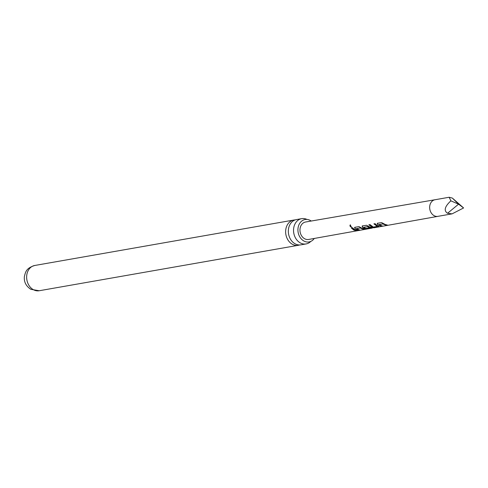 <?xml version="1.0" encoding="UTF-8"?>
<svg xmlns="http://www.w3.org/2000/svg" width="488" height="488" viewBox="0 0 488 488"><rect width="100%" height="100%" fill="white"/><g stroke="black" fill="none" stroke-linecap="round" stroke-linejoin="round"><path stroke-width="0.73" d="M350.274 224.895L351.275 226.987C349.969 226.505 349.634 225.804 350.274 224.895L350.189 224.919M351.506 226.841L351.39 226.883C350.091 226.414 349.762 225.731 350.408 224.834M301.669 218.661L296.472 219.569A12.828 10.266 80.1 0 0 289 226.792A12.828 10.266 80.1 0 0 295.02 243.762A12.828 10.266 80.1 0 0 300.901 244.842L306.098 243.933A12.828 10.266 -99.9 0 1 300.218 242.853A12.828 10.266 -99.9 0 1 294.203 225.883A12.828 10.266 -99.9 0 1 301.669 218.661A12.828 10.266 -99.9 0 1 306.958 219.435M311.222 221.034A11.376 9.107 80.1 0 0 304.195 219.752A11.376 9.107 80.1 0 0 298.516 225.932A11.376 9.107 80.1 0 0 308.105 242.042A11.376 9.107 80.1 0 0 314.278 238.449M452.364 198.085L463.6 207.955L452.077 213.86L447.545 213.268C443.604 210.688 444.714 206.546 450.875 200.843L449.167 197.256L452.364 198.085L458.574 204.167L450.875 200.843M384.995 224.376L387.679 225.175L386.502 225.383L382.769 223.937L379.005 224.596L382.543 226.078L381.366 226.286L377.669 224.736L377.511 223.272L381.61 222.589L384.995 224.376M377.444 225.724L378.932 226.713L374.906 227.439L372.368 227.347L368.885 224.834L370.032 224.602L373.302 227.06L377.242 226.414L373.93 223.888L375.101 223.693L377.444 225.724M378.603 226.231L378.932 226.713L374.906 227.439M368.159 228.811L372.338 228.067L368.605 227.298L367.537 226.645L363.78 227.31L364.695 227.994L365.811 228.451L369.135 227.872L370.727 228.195L364.804 228.689L362.566 227.426L362.389 225.938L366.506 225.279L369.892 227.066L373.808 227.804L374.211 227.53M372.307 227.878L367.714 226.713M362.346 228.414L364.951 229.214L363.816 229.421L360.12 227.969L356.362 228.64L359.924 230.123L358.735 230.324L355.026 228.78L354.874 227.329L358.93 226.597L362.346 228.414M354.8 229.756L357.381 230.562L356.191 230.763L353.635 229.964L351.262 227.902L352.44 227.713L354.8 229.756M452.077 213.86L437.913 216.343A8.43 6.747 80.1 0 0 437.931 216.343A8.43 6.747 80.1 0 1 434.052 215.635A8.43 6.747 80.1 0 1 429.672 206.796A8.43 6.747 80.1 0 1 435.003 199.744A8.43 6.747 80.1 0 1 435.022 199.738L305.592 222.003A8.857 7.094 80.1 0 0 299.974 229.409A8.857 7.094 80.1 0 0 304.573 238.711A8.857 7.094 80.1 0 0 308.654 239.456L367.921 228.86M354.514 227.603L354.874 227.329M362.041 226.212L362.389 225.938M377.157 223.553L377.511 223.272M377.273 226.237L374.034 223.766M387.027 225.102L382.842 223.779L379.03 224.694M367.787 226.554L363.804 227.408M299.528 244.97A12.828 10.266 -99.9 0 1 298.199 245.318A12.828 10.266 -99.9 0 1 292.318 244.238A12.828 10.266 -99.9 0 1 286.297 227.268A12.828 10.266 -99.9 0 1 293.764 220.045A12.828 10.266 -99.9 0 1 295.136 219.923M310.813 241.401A12.828 10.266 -99.9 0 1 306.098 243.933M364.945 229.031L363.816 229.238L360.193 227.817L356.386 228.732M447.545 213.268L458.574 204.167L463.6 207.955M356.771 230.476L356.191 230.763M356.191 230.58L351.366 227.78M359.29 230.043L355.026 228.78M355.099 228.628L354.977 227.201M370.087 228.116L364.835 228.506L362.566 227.426M362.639 227.274L362.493 225.816M374.9 227.256L372.368 227.347M378.627 226.054L378.932 226.524M372.399 227.164L368.989 224.706M381.915 225.999L377.669 224.736M377.743 224.584L377.614 223.15M39.205 290.744A12.828 10.266 -99.9 0 1 33.324 289.659A12.828 10.266 -99.9 0 1 26.663 276.208A12.828 10.266 -99.9 0 1 34.776 265.472C25.815 268.229 25.559 272.28 24.4 276.361C23.79 281.771 25.943 286.09 30.866 289.323L39.205 290.744L298.199 245.318M437.925 216.343L373.863 227.798M293.764 220.045L34.776 265.472M435.003 199.744L449.167 197.256"/></g></svg>
